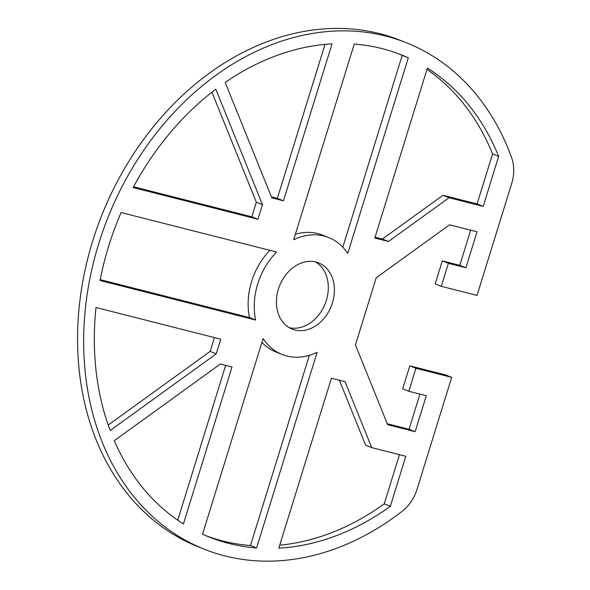 <?xml version="1.0" encoding="UTF-8"?>
<svg xmlns="http://www.w3.org/2000/svg" width="590" height="590" viewBox="0 0 590 590"><rect width="100%" height="100%" fill="white"/><g stroke="black" fill="none" stroke-linecap="round" stroke-linejoin="round"><path stroke-width="0.89" d="M294.889 329.994A35.651 27.789 -68.2 0 1 292.168 329.109A35.651 27.789 -68.2 0 1 278.967 287.404A35.651 27.789 -68.2 0 1 315.93 262.019A35.651 27.789 -68.2 0 1 318.659 262.904A35.651 27.789 -68.2 0 1 331.86 304.61A35.651 27.789 -68.2 0 1 294.889 329.994M417.034 489.294A36.698 28.6 -68.2 0 1 402.255 511.198A272.639 212.481 -68.2 0 1 204.14 549.143A272.639 212.481 -68.2 0 1 108.132 217.083A272.639 212.481 -68.2 0 1 406.68 42.871A272.639 212.481 -68.2 0 1 511.648 157.796A36.698 28.6 -68.2 0 1 511.7 183.468L477.052 295.398L441.291 286.312L448.407 263.324L465.894 267.764L477.03 231.774L449.558 224.797L376.206 277.794L355.431 344.907L387.667 424.726L415.146 431.703L426.282 395.713L408.796 391.273L415.913 368.285L451.682 377.364L417.034 489.294M408.796 391.273L402.697 388.832L409.814 365.844L445.583 374.93L451.682 377.364M406.68 42.871L400.58 40.437A272.639 212.481 111.8 0 0 102.033 214.642A272.639 212.481 111.8 0 0 198.041 546.701L204.14 549.143M441.291 286.312L435.191 283.871L442.308 260.883L459.794 265.323L470.673 230.159M387.269 423.731L409.047 429.262L419.925 394.105M289.211 327.656A35.651 27.789 111.8 0 0 325.112 303.887A35.651 27.789 111.8 0 0 315.51 261.916M295.376 234.267A62.916 49.036 -68.2 0 1 322.678 235.152L328.785 237.593A62.916 49.036 111.8 0 0 293.687 239.724L354.251 44.08A259.534 202.267 -68.2 0 1 401.812 55.047A259.534 202.267 -68.2 0 1 408.295 57.805L347.731 253.457A62.916 49.036 111.8 0 0 328.785 237.593M342.812 247.203L402.196 55.364A259.534 202.267 111.8 0 0 398.751 53.852M205.976 535.72A259.534 202.267 111.8 0 0 250.477 545.499L309.344 355.313M282.042 354.428A62.916 49.036 111.8 0 0 317.14 352.289L256.576 547.94A259.534 202.267 -68.2 0 1 209.015 536.974A259.534 202.267 -68.2 0 1 202.532 534.208L263.096 338.564A62.916 49.036 111.8 0 0 282.042 354.428L275.943 351.987A62.916 49.036 -68.2 0 1 261.916 342.37M100.212 279.66L249.496 317.575A62.916 49.036 -68.2 0 1 269.844 250.315M375.048 237.202L382.357 239.061L442.965 195.275L477.081 203.941L492.554 153.938A259.534 202.267 111.8 0 0 426.998 69.406M271.415 196.861L277.344 198.373L325.009 44.39M133.561 186.772L251.819 216.81L256.348 202.186L211.913 92.188M279.712 545.182A259.534 202.267 111.8 0 0 384.238 503.853L399.459 454.676M371.7 447.626L405.817 456.291L390.344 506.294A259.534 202.267 -68.2 0 1 278.797 548.154L331.403 378.212L345.069 381.686L371.7 447.626L365.601 445.185L339.368 380.233M177.73 520.174L225.653 365.372M108.199 425.058L210.158 351.397L214.428 337.598M255.603 320.016L100.049 280.508A259.534 202.267 -68.2 0 1 121.09 212.533L276.644 252.041A62.916 49.036 111.8 0 0 255.603 320.016L249.496 317.575M388.463 241.502L374.798 238.028L427.403 68.093A259.534 202.267 -68.2 0 1 498.653 156.38L483.18 206.382L449.064 197.716L388.463 241.502L382.357 239.061M283.443 200.806L271.813 197.856L225.181 82.416A259.534 202.267 -68.2 0 1 332.03 43.867L283.443 200.806L277.344 198.373M215.815 89.178L262.447 204.627L257.919 219.251L133.141 187.561A259.534 202.267 -68.2 0 1 215.815 89.178M220.38 364.03L232.003 366.987L183.424 523.927A259.534 202.267 -68.2 0 1 114.283 440.686L220.38 364.03M216.257 353.838L110.16 430.486A259.534 202.267 -68.2 0 1 96.008 307.515L220.785 339.206L216.257 353.838L210.158 351.397M384.238 503.853L390.344 506.294M256.348 202.186L262.447 204.627M251.819 216.81L257.919 219.251M492.554 153.938L498.653 156.38M477.081 203.941L483.18 206.382M442.965 195.275L449.064 197.716M250.477 545.499L256.576 547.94M402.196 55.364L408.295 57.805M459.794 265.323L465.894 267.764M442.308 260.883L448.407 263.324M409.814 365.844L415.913 368.285M409.047 429.262L415.146 431.703"/></g></svg>
